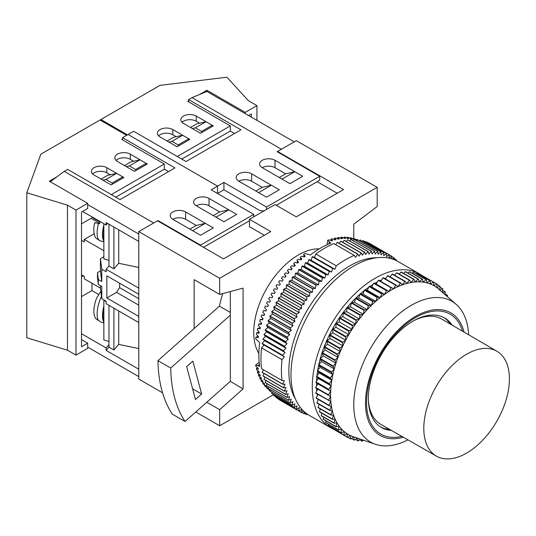 <?xml version="1.0" encoding="UTF-8"?>
<svg xmlns="http://www.w3.org/2000/svg" width="536" height="536" viewBox="0 0 536 536"><rect width="100%" height="100%" fill="white"/><g stroke="black" fill="none" stroke-linecap="round" stroke-linejoin="round"><path stroke-width="0.8" d="M103.857 307.53A16.556 6.043 106.1 0 0 102.912 315.222A16.556 6.043 106.1 0 0 103.857 320.729M101.471 296.328A17.46 6.378 106.1 0 0 98.463 320.568L99.542 320.883A17.46 6.378 106.1 0 0 100.487 321.881A17.46 6.378 106.1 0 0 101.163 322.203L103.857 322.98M103.857 239.612A16.556 6.043 -73.9 0 1 102.912 234.098A16.556 6.043 -73.9 0 1 103.857 226.413M103.857 225.013A17.46 6.378 106.1 0 0 103.857 241.019M94.684 222.862C93.539 227.425 93.499 231.532 94.577 235.19C94.624 237.053 96.46 238.909 100.091 240.771A17.46 6.378 -73.9 0 1 98.463 223.479L99.542 223.793A17.46 6.378 -73.9 0 1 100.165 221.589M97.478 272.643L97.478 277.554L98.329 284.442L101.766 286.425L101.766 298.713L106.135 301.239L106.135 303.698L138.77 322.538L138.77 316.394L106.845 297.956L106.845 275.839L138.77 294.271L138.77 288.127L106.135 269.28L106.135 271.739L101.766 269.219L101.766 281.507L98.329 279.524L97.478 272.643L100.453 270.921L100.453 258.627L103.857 256.67M98.329 284.442L98.329 279.524M100.453 285.668L100.453 288.127L84.279 278.787L84.279 276.328L81.512 274.734M100.453 258.627L101.766 269.219M118.731 229.85L118.731 263.283L113.907 268.851L108.969 266.003L106.135 269.28M108.969 266.003L108.969 224.215M113.907 308.187L113.907 349.975L108.969 347.12L108.969 305.332M264.107 210.849L260.114 210.695L223.927 189.804L223.927 182.428L217.536 186.113L128.131 134.496L217.536 186.113L217.536 193.489L217.536 186.113L211.15 189.804L253.729 214.387L200.511 245.106L157.932 220.53L153.678 222.989L64.266 171.366L67.67 169.403L120.037 199.633L174.964 167.929L122.597 137.692L133.665 131.3L186.032 161.537L240.952 129.826L188.585 99.589L188.585 101.806M209.02 198.407A9.032 5.213 0 0 0 199.178 197.275A9.032 5.213 0 0 0 193.603 202.092A9.032 5.213 0 0 0 196.25 205.777A9.032 5.213 180 0 1 209.02 205.777L219.666 211.928L228.785 209.817L216.015 217.194L223.927 221.757L236.698 214.387L209.02 198.407L209.02 205.777M228.785 209.817L236.698 214.387L223.927 221.757L196.25 205.777M172.833 219.298L200.511 235.277L213.281 227.9L205.368 223.338L192.598 230.708L200.511 235.277L213.281 227.9L185.603 211.928L185.603 219.298A9.032 5.213 0 0 0 172.833 219.298A9.032 5.213 180 0 1 170.187 215.613A9.032 5.213 180 0 1 175.761 210.795A9.032 5.213 180 0 1 185.603 211.928M64.266 171.366L50.297 181.738M122.597 139.903L122.597 137.692M81.512 296.609L91.937 290.586L91.937 283.209M100.031 222.038L91.937 217.335L91.937 216.839M99.676 223.278L91.087 218.32L81.512 223.847M94.175 233.743L84.279 239.458L103.857 250.761M118.731 310.967L118.731 344.4L138.77 348.588M113.907 349.975L118.731 344.4M108.969 347.12L106.135 350.397L138.77 369.244L138.77 376.62L87.683 347.12M118.731 263.283L138.77 267.471M108.969 344.661L106.135 347.938L106.135 350.397M106.135 347.938L81.512 333.727M98.524 294.385L91.937 290.586M107.548 223.398L106.135 225.033L82.571 211.432M87.683 204.551L138.77 234.051L138.77 241.421L106.135 222.574L106.135 225.033M157.932 220.53L157.932 221.02M81.512 240.316L84.279 241.917L84.279 239.458M253.729 216.839L253.729 214.387M185.603 219.298L196.25 225.442L205.368 223.338M200.511 245.602L200.511 245.106M249.468 220.772L203.486 247.324M113.907 268.851L113.907 227.063M101.096 179.111L107.481 175.426L116.6 173.316L122.811 176.9L112.165 183.044L105.961 179.46L116.6 173.316L106.845 167.681A9.032 5.213 180 0 0 97.003 166.549A9.032 5.213 180 0 0 91.421 171.366A9.032 5.213 180 0 0 94.068 175.051L111.099 184.887L123.87 177.51L122.811 176.9L122.811 178.126M115.783 197.174L164.318 169.155L168.579 171.614M124.513 165.591L130.898 161.906L140.017 159.795L146.228 163.38L135.581 169.523L129.377 165.939L140.017 159.795L130.261 154.16A9.032 5.213 0 0 0 120.419 153.028A9.032 5.213 0 0 0 114.838 157.845A9.032 5.213 0 0 0 117.484 161.537L134.516 171.366L147.286 163.996L146.228 163.38L146.228 164.606M112.165 184.27L112.165 183.044M102.919 180.163L105.961 179.46M135.581 170.75L135.581 169.523M126.335 166.642L129.377 165.939M98.463 223.479C95.274 222.608 94.135 222.527 95.04 223.237M103.857 223.72L103.857 258.895L108.969 260.375M103.857 322.136A17.46 6.378 -73.9 0 1 103.857 306.13M98.463 320.568L95.509 318.297L94.49 316.039L93.834 312.341L93.927 308.468L95.133 302.291L96.601 298.15L100.848 291.316M108.969 341.492L103.857 340.012L103.857 300.683L104.292 300.173M103.857 300.683L106.135 301.339M106.845 297.956L116.573 292.341L119.615 287.638L138.77 298.699M116.573 292.341L138.77 305.158M119.615 287.638L119.615 283.209M100.453 288.127L101.766 298.713M100.453 270.921L101.766 281.507M116.024 160.431A9.032 5.213 180 0 1 130.261 159.319L133.631 161.269M92.607 173.945A9.032 5.213 0 0 1 106.845 172.84L110.215 174.79M87.683 343.187L87.683 348.353L75.978 355.113L75.978 210.079L87.683 203.325L87.683 208.484L81.512 212.048L81.512 346.752L87.683 343.187L81.512 339.623M83.428 275.839L81.512 276.945M122.597 138.918L121.746 139.414L164.318 163.996L111.314 194.595M56.816 176.9L49.366 181.202L87.683 203.325M126.637 135.353L100.031 119.99L40.85 154.16L26.8 192.752L26.8 337.781L67.462 350.196L67.462 205.167L26.8 192.752M75.978 355.113L67.462 350.196M75.978 210.079L67.462 205.167M164.318 169.155L164.318 163.996M158.602 135.849A9.032 5.213 0 0 1 172.833 134.744L176.21 136.693M182.019 122.329A9.032 5.213 180 0 1 196.25 121.223L199.626 123.173M248.617 115.568L251.384 113.974L251.384 117.17M234.567 133.511L230.312 131.052L181.778 159.078M199.446 94.55L206.896 90.249L206.896 91.482L191.995 97.626L188.585 99.589M177.302 156.499L230.312 125.893L187.734 101.311L188.585 100.822M245.213 113.605L245.213 112.372L256.918 105.612L256.918 120.359M127.494 134.864L100.882 119.501L100.882 120.486M100.882 119.501L160.063 85.338L226.902 77.224L248.403 100.694L256.918 105.612M245.213 112.372L206.896 90.249M188.799 140.03L188.799 138.797L189.865 139.414L177.094 146.784L160.063 136.955A9.032 5.213 180 0 1 157.417 133.27A9.032 5.213 180 0 1 162.991 128.452A9.032 5.213 180 0 1 172.833 129.578L182.595 135.213L171.949 141.357L178.153 144.941L188.799 138.797L182.595 135.213L173.47 137.323L167.085 141.008M213.281 125.893L196.25 116.057A9.032 5.213 0 0 0 186.407 114.932A9.032 5.213 0 0 0 180.833 119.749A9.032 5.213 0 0 0 183.48 123.434L200.511 133.27L213.281 125.893M230.312 131.052L230.312 125.893M192.324 128.546L195.365 127.843L206.012 121.692L196.886 123.803L190.501 127.488M223.927 182.428L266.499 207.01L319.717 176.284L277.146 151.701L281.4 149.243L191.995 97.626M294.177 141.873L206.896 91.482M238.828 181.202A9.032 5.213 180 0 1 236.182 177.51A9.032 5.213 180 0 1 241.756 172.693A9.032 5.213 180 0 1 251.598 173.825L279.269 189.804L266.499 197.174L238.828 181.202A9.032 5.213 180 0 1 251.598 181.202L251.598 173.825M289.916 183.66L262.245 167.681A9.032 5.213 0 0 1 259.598 163.996A9.032 5.213 0 0 1 265.173 159.179A9.032 5.213 0 0 1 275.015 160.304L302.686 176.284L289.916 183.66L282.01 179.091L294.78 171.714L302.686 176.284L289.916 183.66M212.216 126.509L212.216 125.277L201.57 131.421L201.57 132.653M195.365 127.843L201.57 131.421M168.907 142.06L171.949 141.357M178.153 146.174L178.153 144.941M276.295 205.288L319.717 180.217L319.717 176.284M266.499 207.01L266.499 209.469M271.363 185.235L279.269 189.804L266.499 197.174L258.593 192.612L271.363 185.235L262.245 187.345L251.598 181.202M294.78 171.714L285.661 173.825L275.015 167.681A9.032 5.213 0 0 0 262.245 167.681M466.601 453.088A60.541 34.954 120 0 0 506.131 399.809A60.541 34.954 120 0 0 496.946 351.268A60.541 34.954 120 0 0 466.601 354.222A60.541 34.954 120 0 0 427.038 407.641A60.541 34.954 120 0 0 436.411 456.129A60.541 34.954 120 0 0 466.601 453.088M496.946 351.268L441.738 319.081A60.816 35.108 120 0 0 414.435 320.347M319.215 248.858A63.221 36.502 120 0 0 298.431 254.942A63.221 36.502 120 0 0 258.855 353.412M304.133 256.945L303.631 254.446A87.308 50.404 -60 0 1 304.91 253.407L310.29 254.989A87.308 50.404 -60 0 1 320.568 248.061A87.308 50.404 -60 0 1 330.846 243.123L327.717 240.242A87.308 50.404 -60 0 1 328.997 239.8L331.684 240.845A87.308 50.404 120 0 1 332.675 240.537L331.101 239.136A87.308 50.404 -60 0 1 332.367 238.788L335.047 239.873A87.308 50.404 120 0 1 336.018 239.632L334.437 238.279A87.308 50.404 -60 0 1 335.683 238.018L338.35 239.143A87.308 50.404 120 0 1 339.308 238.976L337.714 237.662A87.308 50.404 -60 0 1 338.94 237.495L341.6 238.667A87.308 50.404 120 0 1 342.538 238.574L340.93 237.301A87.308 50.404 -60 0 1 342.122 237.227L344.769 238.44A87.308 50.404 120 0 1 345.687 238.42L344.065 237.187A87.308 50.404 -60 0 1 345.231 237.207L347.857 238.46A87.308 50.404 120 0 1 348.748 238.513L347.114 237.327A87.308 50.404 -60 0 1 348.239 237.441L350.859 238.734A87.308 50.404 120 0 1 351.717 238.862L350.068 237.709A87.308 50.404 -60 0 1 351.154 237.924L353.753 239.257A87.308 50.404 120 0 1 354.209 239.364M303.631 254.446L305.198 256.134A87.308 50.404 120 0 0 304.214 256.965L301.527 256.215A87.308 50.404 -60 0 0 300.26 257.32L301.842 259.042A87.308 50.404 120 0 0 300.864 259.927L298.19 259.203A87.308 50.404 -60 0 0 296.944 260.382L298.532 262.137A87.308 50.404 120 0 0 297.574 263.075L294.907 262.379A87.308 50.404 -60 0 0 293.688 263.625L295.289 265.4A87.308 50.404 120 0 0 294.351 266.392L291.698 265.729A87.308 50.404 -60 0 0 290.505 267.035L292.113 268.838A87.308 50.404 120 0 0 291.202 269.876L288.562 269.233A87.308 50.404 -60 0 0 287.397 270.6L289.025 272.429A87.308 50.404 120 0 0 288.14 273.507L285.514 272.891A87.308 50.404 -60 0 0 284.388 274.305L286.03 276.161A87.308 50.404 120 0 0 285.172 277.28L282.559 276.683A87.308 50.404 -60 0 0 281.474 278.151L283.135 280.026A87.308 50.404 120 0 0 282.305 281.179L279.718 280.609A87.308 50.404 -60 0 0 278.673 282.117L280.348 284.013A87.308 50.404 120 0 0 279.558 285.199L276.985 284.643A87.308 50.404 -60 0 0 275.986 286.197L277.688 288.107A87.308 50.404 120 0 0 276.931 289.319L274.378 288.783A87.308 50.404 -60 0 0 273.427 290.365L275.149 292.294A87.308 50.404 120 0 0 274.432 293.534L271.906 293.004A87.308 50.404 -60 0 0 271.008 294.626L272.75 296.562A87.308 50.404 120 0 0 272.074 297.822L269.568 297.306A87.308 50.404 -60 0 0 268.724 298.947L270.492 300.897A87.308 50.404 120 0 0 269.863 302.177L267.384 301.668A87.308 50.404 -60 0 0 266.593 303.329L268.389 305.286A87.308 50.404 120 0 0 267.799 306.579L265.347 306.083A87.308 50.404 -60 0 0 264.623 307.758L266.439 309.714A87.308 50.404 120 0 0 265.903 311.021L263.478 310.525A87.308 50.404 -60 0 0 262.814 312.207L264.657 314.176A87.308 50.404 120 0 0 264.168 315.483L261.769 314.987A87.308 50.404 -60 0 0 261.166 316.675L263.042 318.645A87.308 50.404 120 0 0 262.6 319.952L260.235 319.463A87.308 50.404 -60 0 0 259.699 321.144L261.601 323.114A87.308 50.404 120 0 0 261.213 324.414L258.875 323.925A87.308 50.404 -60 0 0 258.406 325.6L260.342 327.563A87.308 50.404 120 0 0 260.007 328.863L257.695 328.36A87.308 50.404 -60 0 0 257.3 330.029L259.263 331.985A87.308 50.404 120 0 0 258.982 333.271L256.704 332.769A87.308 50.404 -60 0 0 256.375 334.417L258.372 336.367A87.308 50.404 120 0 0 258.144 337.633L255.893 337.117A87.308 50.404 -60 0 0 255.639 338.752L259.699 342.618A87.308 50.404 -60 0 0 259.699 366.356L255.639 365.083A87.308 50.404 -60 0 0 255.893 366.416L258.144 368.219A87.308 50.404 120 0 0 258.372 369.23L256.375 368.567A87.308 50.404 -60 0 0 256.704 369.84L258.982 371.615A87.308 50.404 120 0 0 259.263 372.58L257.3 371.883A87.308 50.404 -60 0 0 257.695 373.096L260.007 374.845A87.308 50.404 120 0 0 260.342 375.756L258.406 375.033A87.308 50.404 -60 0 0 258.875 376.172L261.213 377.893A87.308 50.404 120 0 0 261.601 378.751L259.699 377.994A87.308 50.404 -60 0 0 260.235 379.066L262.6 380.754A87.308 50.404 120 0 0 263.042 381.558L261.166 380.768A87.308 50.404 -60 0 0 261.769 381.766L264.168 383.421A87.308 50.404 120 0 0 264.657 384.158L262.814 383.341A87.308 50.404 -60 0 0 263.478 384.258L265.903 385.88A87.308 50.404 120 0 0 266.439 386.557L264.623 385.706A87.308 50.404 -60 0 0 265.347 386.536L267.799 388.124A87.308 50.404 120 0 0 268.127 388.466A87.308 50.404 120 0 0 268.389 388.741L266.593 387.85A87.308 50.404 -60 0 0 267.384 388.6L269.863 390.148A87.308 50.404 120 0 0 269.983 390.255M269.876 390.623L269.568 390.436A87.308 50.404 -60 0 1 268.724 389.773L270.492 390.697M377.002 257.736A85.8 49.54 120 0 0 349.519 266.003A85.8 49.54 120 0 0 295.43 399.019M401.806 436.351A69.245 39.979 -60 0 1 367.046 394.148A69.245 39.979 -60 0 1 415.514 317.62A69.245 39.979 -60 0 1 462.521 331.194M452.17 325.158A63.221 36.502 120 0 0 444.666 317.989A63.221 36.502 120 0 0 413.055 321.118A63.221 36.502 120 0 0 371.756 376.828A63.221 36.502 120 0 0 381.444 427.493A63.221 36.502 120 0 0 391.407 430.401M450.361 324.106A63.221 36.502 120 0 0 443.754 317.493M464.035 332.079A70.745 40.843 120 0 0 415.514 316.394A70.745 40.843 120 0 0 365.867 395.736A70.745 40.843 120 0 0 403.333 437.222M468.638 334.766A81.284 46.927 120 0 0 456.223 304.401A81.284 46.927 120 0 0 411.259 305.332A81.284 46.927 120 0 0 356.996 381.136A81.284 46.927 120 0 0 375.461 444.297A81.284 46.927 120 0 0 407.956 439.862M359.964 294.217A82.792 47.798 120 0 0 318.806 364.621L321.506 361.565L320.273 359.14A88.809 51.275 120 0 1 320.414 358.644L323.201 355.797L322.176 353.157A88.809 51.275 120 0 1 322.344 352.661L325.198 350.008L324.38 347.167A88.809 51.275 120 0 1 324.575 346.671L327.489 344.233L326.886 341.211A88.809 51.275 120 0 1 327.107 340.715L330.055 338.511L329.674 335.315A88.809 51.275 120 0 1 329.915 334.833L332.89 332.863L332.722 329.513A88.809 51.275 120 0 1 332.983 329.044L335.971 327.322L336.025 323.845A88.809 51.275 120 0 1 336.307 323.382L339.288 321.922L339.556 318.33A88.809 51.275 120 0 1 339.858 317.882L342.812 316.689L343.301 313.004A88.809 51.275 120 0 1 343.623 312.568L346.537 311.651L347.241 307.892A88.809 51.275 120 0 1 347.576 307.483L350.43 306.84L351.355 303.028A88.809 51.275 120 0 1 351.696 302.639L354.484 302.277L355.609 298.438A88.809 51.275 120 0 1 355.964 298.07L358.664 297.996L359.991 294.143A88.809 51.275 120 0 1 360.36 293.802L362.952 294.009L364.473 290.17A88.809 51.275 120 0 1 364.849 289.855L367.328 290.345L369.036 286.532A88.809 51.275 120 0 1 369.411 286.251L371.763 287.021L373.646 283.263A88.809 51.275 120 0 1 374.028 283.008L376.232 284.06L378.282 280.368A88.809 51.275 120 0 1 378.664 280.147L393.491 288.844A85.8 49.54 120 0 0 391.247 290.09A85.8 49.54 120 0 0 389.002 291.437A85.8 49.54 120 0 0 384.533 294.398A85.8 49.54 120 0 0 380.098 297.721A85.8 49.54 120 0 0 375.723 301.386A85.8 49.54 120 0 0 371.435 305.373A85.8 49.54 120 0 0 367.254 309.654A85.8 49.54 120 0 0 363.207 314.217A85.8 49.54 120 0 0 359.308 319.027A85.8 49.54 120 0 0 355.582 324.059A85.8 49.54 120 0 0 352.058 329.292A85.8 49.54 120 0 0 348.742 334.692A85.8 49.54 120 0 0 345.66 340.233A85.8 49.54 120 0 0 342.832 345.881A85.8 49.54 120 0 0 340.26 351.609A85.8 49.54 120 0 0 337.975 357.385A85.8 49.54 120 0 0 335.971 363.173A85.8 49.54 120 0 0 334.276 368.942A85.8 49.54 120 0 0 332.89 374.664A85.8 49.54 120 0 0 331.824 380.312A85.8 49.54 120 0 0 331.081 385.846A85.8 49.54 120 0 0 330.672 391.24A85.8 49.54 120 0 0 330.585 396.466A85.8 49.54 120 0 0 330.833 401.491A85.8 49.54 120 0 0 331.416 406.288A85.8 49.54 120 0 0 332.32 410.837A85.8 49.54 120 0 0 333.546 415.112A85.8 49.54 120 0 0 335.087 419.078A85.8 49.54 120 0 0 336.936 422.73A85.8 49.54 120 0 0 339.08 426.04A85.8 49.54 120 0 0 341.512 428.988A85.8 49.54 120 0 0 344.213 431.554A85.8 49.54 120 0 0 347.174 433.738A85.8 49.54 120 0 0 350.37 435.52A85.8 49.54 120 0 0 353.459 436.773L375.461 444.297M377.431 281.903A82.792 47.798 120 0 0 375.066 283.209A82.792 47.798 120 0 0 374.785 283.37M373.076 284.402A82.792 47.798 120 0 0 369.947 286.425M368.694 287.289A82.792 47.798 120 0 0 365.15 289.916M364.312 290.566A82.792 47.798 120 0 0 360.433 293.808M318.699 365.11A82.792 47.798 120 0 0 317.734 370.229M317.587 371.167A82.792 47.798 120 0 0 317.004 375.703M316.87 377.103A82.792 47.798 120 0 0 316.609 380.995M316.548 382.872A82.792 47.798 120 0 0 316.541 386.074M316.622 388.453A82.792 47.798 120 0 0 316.796 390.918M317.138 393.987A82.792 47.798 120 0 0 317.366 395.508M318.129 399.387A82.792 47.798 120 0 0 318.23 399.823M421.343 275.069A88.809 51.275 120 0 0 419.474 273.896A88.809 51.275 120 0 0 375.066 278.291A88.809 51.275 120 0 0 317.051 356.554A88.809 51.275 120 0 0 330.665 427.721A88.809 51.275 120 0 0 333.479 429.155M419.474 273.896L398.188 261.601A88.809 51.275 120 0 0 353.78 266.003A88.809 51.275 120 0 0 295.758 344.266A88.809 51.275 120 0 0 309.373 415.427L330.665 427.721M380.56 426.951A63.221 36.502 120 0 0 389.592 429.363M368.373 400.131A60.816 35.108 120 0 0 380.928 424.412L436.411 456.129M385.98 278.097A82.792 47.798 120 0 0 384.781 278.539M381.739 279.799A82.792 47.798 120 0 0 379.702 280.743M334.343 429.651L347.114 437.215A88.809 51.275 120 0 0 347.388 437.369L350.37 435.52L350.537 438.863A88.809 51.275 120 0 0 350.832 438.984L353.793 436.887L354.182 440.083A88.809 51.275 120 0 0 354.49 440.163L357.164 438.039M331.215 427.098L331.161 427.775A88.809 51.275 120 0 0 331.416 427.963L344.192 435.333A88.809 51.275 120 0 1 343.938 435.152L344.213 431.554L341.244 432.894L328.474 425.517A88.809 51.275 120 0 1 328.246 425.296L341.017 432.673A88.809 51.275 120 0 0 341.244 432.894M328.394 424.17L328.246 425.296M325.888 420.874L325.6 422.422A88.809 51.275 120 0 0 325.808 422.676L338.578 430.046A88.809 51.275 120 0 1 338.37 429.798L339.08 426.04L336.193 426.823L323.422 419.454A88.809 51.275 120 0 1 323.242 419.165L336.012 426.542A88.809 51.275 120 0 0 336.193 426.823M323.711 417.229L323.242 419.165M321.861 413.249L321.185 415.547A88.809 51.275 120 0 0 321.339 415.862L334.116 423.239A88.809 51.275 120 0 1 333.955 422.924L335.087 419.078L332.347 419.306L319.57 411.929A88.809 51.275 120 0 1 319.443 411.588L332.213 418.964A88.809 51.275 120 0 0 332.347 419.306M320.347 408.961L319.443 411.588M319.181 404.372L318.022 407.306A88.809 51.275 120 0 0 318.123 407.675L330.9 415.045A88.809 51.275 120 0 1 330.792 414.683L332.32 410.837L329.781 410.489L317.004 403.119A88.809 51.275 120 0 1 316.93 402.73L329.7 410.1A88.809 51.275 120 0 0 329.781 410.489M318.371 399.521L316.93 402.73M317.902 394.436L316.173 397.88A88.809 51.275 120 0 0 316.227 398.288L328.997 405.658A88.809 51.275 120 0 1 328.95 405.25L330.833 401.491L315.784 393.21A88.809 51.275 120 0 1 315.758 392.781L328.535 400.151A88.809 51.275 120 0 0 328.555 400.58M317.794 389.129L315.758 392.781M315.691 387.461A88.809 51.275 120 0 0 315.684 387.91L328.454 395.28A88.809 51.275 120 0 1 328.461 394.838L330.672 391.24L315.925 382.416L317.895 383.863L315.691 387.461L328.461 394.838M318.692 365.09L331.462 372.466A88.809 51.275 120 0 1 331.583 371.977L318.806 364.601A88.809 51.275 120 0 0 318.692 365.09L320.119 367.294L317.526 370.497A88.809 51.275 120 0 0 317.433 370.979L319.054 372.935L316.575 376.285A88.809 51.275 120 0 0 316.508 376.761L318.31 378.47L315.959 381.954A88.809 51.275 120 0 0 315.925 382.416M382.918 277.876L395.695 285.246A88.809 51.275 120 0 1 396.077 285.058L383.3 277.688A88.809 51.275 120 0 0 382.918 277.876L380.781 281.367M387.535 275.785L400.305 283.162A88.809 51.275 120 0 1 400.687 283.008L387.917 275.631A88.809 51.275 120 0 0 387.535 275.785L385.431 278.914M392.097 274.124L404.874 281.494A88.809 51.275 120 0 1 405.243 281.373L392.473 274.003A88.809 51.275 120 0 0 392.097 274.124L390.067 276.877M396.586 272.884L409.363 280.261A88.809 51.275 120 0 1 409.725 280.174L396.955 272.804A88.809 51.275 120 0 0 396.586 272.884L394.663 275.263M400.982 272.08L413.752 279.457A88.809 51.275 120 0 1 414.114 279.41L401.337 272.033A88.809 51.275 120 0 0 400.982 272.08L399.193 274.097M405.25 271.725L418.02 279.095A88.809 51.275 120 0 1 418.368 279.089L405.598 271.712A88.809 51.275 120 0 0 405.25 271.725L403.642 273.367M409.37 271.806L422.14 279.182A88.809 51.275 120 0 1 422.475 279.209L409.705 271.832A88.809 51.275 120 0 0 409.37 271.806L407.983 273.092M413.323 272.328L426.093 279.705A88.809 51.275 120 0 1 426.415 279.765L413.645 272.395A88.809 51.275 120 0 0 413.323 272.328L412.197 273.273M417.088 273.293L429.859 280.67A88.809 51.275 120 0 1 430.16 280.77L417.39 273.394A88.809 51.275 120 0 0 417.088 273.293L416.264 273.909M420.639 274.693L433.41 282.063A88.809 51.275 120 0 1 433.698 282.204L420.921 274.827A88.809 51.275 120 0 0 420.639 274.693L420.17 275.002M456.223 304.401L438.716 289.112A85.8 49.54 120 0 0 436.827 287.598L436.994 284.06A88.809 51.275 120 0 0 436.733 283.892L423.902 276.549M359.609 439.795L362.048 441.208A88.809 51.275 120 0 0 362.39 441.215L363.442 440.183M362.048 441.208L361.572 439.547M355.469 439.386L358.021 440.867A88.809 51.275 120 0 0 358.35 440.907L360.36 439.131M358.021 440.867L357.485 438.147M351.475 438.522L354.182 440.083M347.656 437.202L350.537 438.863M347.114 437.215L347.174 433.738L344.192 435.333M331.161 427.775L343.938 435.152M341.017 432.673L341.512 428.988L338.578 430.046M325.6 422.422L338.37 429.798M336.012 426.542L336.936 422.73L334.116 423.239M321.185 415.547L333.955 422.924M332.213 418.964L333.546 415.112L330.9 415.045M318.022 407.306L330.792 414.683M329.7 410.1L331.416 406.288L328.997 405.658M316.173 397.88L328.95 405.25M328.535 400.151L330.585 396.466L328.454 395.28M315.959 381.954L328.736 389.33A88.809 51.275 120 0 0 328.695 389.793M328.736 389.33L331.081 385.846L329.285 384.138L316.508 376.761M316.575 376.285L329.345 383.662A88.809 51.275 120 0 0 329.285 384.138M329.345 383.662L331.824 380.312L330.203 378.349L317.433 370.979M317.526 370.497L330.297 377.867A88.809 51.275 120 0 0 330.203 378.349M330.297 377.867L332.89 374.664L331.462 372.466M331.583 371.977L334.276 368.942L333.044 366.517L320.273 359.14M320.414 358.644L333.191 366.021A88.809 51.275 120 0 0 333.044 366.517M333.191 366.021L335.971 363.173L334.946 360.527L322.176 353.157M322.344 352.661L335.114 360.031A88.809 51.275 120 0 0 334.946 360.527M335.114 360.031L337.975 357.385L337.151 354.537L324.38 347.167M324.575 346.671L337.352 354.048A88.809 51.275 120 0 0 337.151 354.537M337.352 354.048L340.26 351.609L339.656 348.581L326.886 341.211M327.107 340.715L339.878 348.092A88.809 51.275 120 0 0 339.656 348.581M339.878 348.092L342.832 345.881L342.444 342.685L329.674 335.315M329.915 334.833L342.685 342.203A88.809 51.275 120 0 0 342.444 342.685M342.685 342.203L345.66 340.233L345.492 336.889L332.722 329.513M332.983 329.044L345.76 336.414A88.809 51.275 120 0 0 345.492 336.889M345.76 336.414L348.742 334.692L348.795 331.215L336.025 323.845M336.307 323.382L349.083 330.752A88.809 51.275 120 0 0 348.795 331.215M349.083 330.752L352.058 329.292L352.333 325.7L339.556 318.33M339.858 317.882L352.634 325.252A88.809 51.275 120 0 0 352.333 325.7M352.634 325.252L355.582 324.059L356.078 320.374L343.301 313.004M343.623 312.568L356.393 319.945A88.809 51.275 120 0 0 356.078 320.374M356.393 319.945L359.308 319.027L360.018 315.269L347.241 307.892M347.576 307.483L360.346 314.853A88.809 51.275 120 0 0 360.018 315.269M360.346 314.853L363.207 314.217L364.125 310.404L351.355 303.028M351.696 302.639L364.473 310.016A88.809 51.275 120 0 0 364.125 310.404M364.473 310.016L367.254 309.654L368.379 305.815L355.609 298.438M355.964 298.07L368.741 305.446A88.809 51.275 120 0 0 368.379 305.815M368.741 305.446L371.435 305.373L372.761 301.513L359.991 294.143M360.36 293.802L373.13 301.178A88.809 51.275 120 0 0 372.761 301.513M373.13 301.178L375.723 301.386L377.243 297.54L364.473 290.17M364.849 289.855L377.619 297.225A88.809 51.275 120 0 0 377.243 297.54M377.619 297.225L380.098 297.721L381.806 293.909L369.036 286.532M369.411 286.251L382.188 293.621A88.809 51.275 120 0 0 381.806 293.909M382.188 293.621L384.533 294.398L386.416 290.639L373.646 283.263M374.028 283.008L386.798 290.385A88.809 51.275 120 0 0 386.416 290.639M386.798 290.385L389.002 291.437L391.052 287.745L378.282 280.368M391.441 287.524A88.809 51.275 120 0 0 391.052 287.745M396.077 285.058L397.96 286.646A85.8 49.54 120 0 0 393.491 288.844L395.695 285.246M400.687 283.008L402.395 284.851A85.8 49.54 120 0 0 397.96 286.646L400.305 283.162M405.243 281.373L406.77 283.464A85.8 49.54 120 0 0 402.395 284.851L404.874 281.494M409.725 280.174L411.058 282.492A85.8 49.54 120 0 0 406.77 283.464L409.363 280.261M414.114 279.41L415.239 281.949A85.8 49.54 120 0 0 411.058 282.492L413.752 279.457M418.368 279.089L419.286 281.836A85.8 49.54 120 0 0 415.239 281.949L418.02 279.095M422.475 279.209L423.185 282.144A85.8 49.54 120 0 0 419.286 281.836L422.14 279.182M426.415 279.765L426.904 282.881A85.8 49.54 120 0 0 423.185 282.144L426.093 279.705M430.16 280.77L430.435 284.04A85.8 49.54 120 0 0 426.904 282.881L429.859 280.67M433.698 282.204L433.751 285.614A85.8 49.54 120 0 0 430.435 284.04L433.41 282.063M436.974 284.495L439.808 286.13L436.827 287.598A85.8 49.54 120 0 0 433.751 285.614L436.733 283.892M439.667 289.942L440.049 286.338A88.809 51.275 120 0 0 439.808 286.13M439.956 287.242L442.615 288.777A88.809 51.275 120 0 1 442.837 289.011L442.307 292.254M439.688 289.963L442.615 288.777M442.615 290.358L445.141 291.812A88.809 51.275 120 0 1 445.336 292.08L444.826 294.452M442.696 292.589L445.141 291.812M444.96 293.829L447.372 295.222A88.809 51.275 120 0 1 447.547 295.517L447.265 296.575M446.053 295.524L447.372 295.222M376.232 284.06L389.002 291.437M371.763 287.021L384.533 294.398M367.328 290.345L380.098 297.721M362.952 294.009L375.723 301.386M358.664 297.996L371.435 305.373M354.484 302.277L367.254 309.654M350.43 306.84L363.207 314.217M346.537 311.651L359.308 319.027M342.812 316.689L355.582 324.059M339.288 321.922L352.058 329.292M335.971 327.322L348.742 334.692M332.89 332.863L345.66 340.233M330.055 338.511L342.832 345.881M327.489 344.233L340.26 351.609M325.198 350.008L337.975 357.385M323.201 355.797L335.971 363.173M321.506 361.565L334.276 368.942M320.119 367.294L332.89 374.664M319.054 372.935L331.824 380.312M318.31 378.47L331.081 385.846M317.895 383.863L330.672 391.24M300.944 259.853L300.26 257.32M297.795 262.861L296.944 260.382M294.706 266.017L293.688 263.625M291.685 269.32L290.505 267.035M288.75 272.757L287.397 270.6M285.902 276.328L284.388 274.305M265.983 310.826L263.478 310.525M264.315 315.081L261.769 314.987M262.808 319.342L260.235 319.463M261.454 323.603L258.875 323.925M260.262 327.858L257.695 328.36M259.236 332.092L256.704 332.769M258.312 336.313L255.893 337.117M259.176 362.269L255.639 365.083M257.434 367.649L256.375 368.567M258.225 371.026L257.3 371.883M259.203 374.235L258.406 375.033M260.369 377.27L259.699 377.994M261.722 380.131L261.166 380.768M263.256 382.791L262.814 383.341M264.965 385.25L264.623 385.706M266.841 387.501L266.593 387.85M355.515 239.485L355.643 239.23A87.308 50.404 -60 0 1 356.641 239.632L356.956 239.8M352.735 238.734L352.909 238.346A87.308 50.404 -60 0 1 353.954 238.654L356.534 240.028A87.308 50.404 120 0 1 356.688 240.074M349.841 238.232L350.068 237.709M346.859 237.984L347.114 237.327M343.784 237.984L344.065 237.187M340.641 238.245L340.93 237.301M337.425 238.748L337.714 237.662M334.156 239.512L334.437 238.279M330.839 240.517L331.101 239.136M327.047 244.711L327.717 240.242M312.28 256.737L332.722 268.536A90.316 52.146 -60 0 1 332.89 268.395L312.455 256.597A90.316 52.146 -60 0 0 312.28 256.737L311.094 260.235L308.964 259.531L329.399 271.33A90.316 52.146 -60 0 0 329.225 271.477L308.79 259.679A90.316 52.146 -60 0 1 308.964 259.531M357.639 254.111A90.316 52.146 -60 0 1 357.807 254.051L337.372 242.252A90.316 52.146 -60 0 0 337.198 242.312L357.639 254.111L355.603 257.354L354.276 255.391A90.316 52.146 -60 0 0 336.253 265.802L315.811 254.004L314.485 257.494L312.455 256.597M308.79 259.679L307.738 263.169L305.52 262.66L325.955 274.459A90.316 52.146 -60 0 0 325.788 274.62L305.353 262.821A90.316 52.146 -60 0 1 305.52 262.66M305.353 262.821L304.441 266.291L302.137 265.97L322.572 277.769A90.316 52.146 -60 0 0 322.404 277.936L301.969 266.137A90.316 52.146 -60 0 1 302.137 265.97M301.969 266.137L301.205 269.581L298.827 269.461L319.262 281.259A90.316 52.146 -60 0 0 319.101 281.44L298.666 269.642A90.316 52.146 -60 0 1 298.827 269.461M298.666 269.642L298.043 273.038L295.597 273.119L316.032 284.918A90.316 52.146 -60 0 0 315.872 285.098L295.437 273.3A90.316 52.146 -60 0 1 295.597 273.119M295.437 273.3L294.968 276.65L292.455 276.924L312.89 288.723A90.316 52.146 -60 0 0 312.743 288.911L292.308 277.112A90.316 52.146 -60 0 1 292.455 276.924M292.308 277.112L291.986 280.408L289.42 280.871L309.855 292.669A90.316 52.146 -60 0 0 309.708 292.87L289.273 281.072A90.316 52.146 -60 0 1 289.42 280.871M289.273 281.072L289.105 284.288L286.499 284.951L306.934 296.75A90.316 52.146 -60 0 0 306.793 296.951L286.358 285.152A90.316 52.146 -60 0 1 286.499 284.951M286.358 285.152L286.338 288.294L283.691 289.145L304.126 300.944A90.316 52.146 -60 0 0 303.992 301.152L283.557 289.353A90.316 52.146 -60 0 1 283.691 289.145M283.557 289.353L283.691 292.401L281.018 293.44L301.453 305.239A90.316 52.146 -60 0 0 301.326 305.453L280.891 293.654A90.316 52.146 -60 0 1 281.018 293.44M280.891 293.654L281.172 296.596L278.479 297.822L298.921 309.62A90.316 52.146 -60 0 0 298.8 309.841L278.358 298.043A90.316 52.146 -60 0 1 278.479 297.822M278.358 298.043L278.794 300.877L276.094 302.284L296.529 314.083A90.316 52.146 -60 0 0 296.415 314.304L275.98 302.505A90.316 52.146 -60 0 1 276.094 302.284M275.98 302.505L276.563 305.225L273.856 306.806L294.291 318.605A90.316 52.146 -60 0 0 294.184 318.833L273.749 307.034A90.316 52.146 -60 0 1 273.856 306.806M273.749 307.034L274.479 309.62L271.779 311.376L292.214 323.175A90.316 52.146 -60 0 0 292.113 323.402L271.678 311.604A90.316 52.146 -60 0 1 271.779 311.376M271.678 311.604L272.556 314.056L269.869 315.979L290.304 327.777A90.316 52.146 -60 0 0 290.211 328.005L269.776 316.207A90.316 52.146 -60 0 1 269.869 315.979M269.776 316.207L270.794 318.518L268.127 320.602L288.569 332.4A90.316 52.146 -60 0 0 288.482 332.628L268.047 320.83A90.316 52.146 -60 0 1 268.127 320.602M268.047 320.83L269.206 322.987L266.573 325.225L287.008 337.023A90.316 52.146 -60 0 0 286.934 337.251L266.499 325.453A90.316 52.146 -60 0 1 266.573 325.225M266.499 325.453L267.792 327.449L265.193 329.834L285.634 341.633A90.316 52.146 -60 0 0 285.567 341.861L265.132 330.062A90.316 52.146 -60 0 1 265.193 329.834M265.132 330.062L266.56 331.898L264.007 334.424L284.442 346.223A90.316 52.146 -60 0 0 284.388 346.45L263.953 334.652A90.316 52.146 -60 0 1 264.007 334.424M263.953 334.652L265.508 336.32L263.009 338.973L283.45 350.772A90.316 52.146 -60 0 0 283.403 350.993L262.968 339.194A90.316 52.146 -60 0 1 263.009 338.973M262.968 339.194L264.643 340.688L262.211 343.469L282.646 355.268A90.316 52.146 -60 0 0 282.613 355.489L262.178 343.69A90.316 52.146 -60 0 1 262.211 343.469M262.178 343.69L263.967 345.003L261.601 347.898L282.043 359.696A90.316 52.146 -60 0 0 282.043 380.513L261.601 368.714A90.316 52.146 -60 0 1 261.601 347.898M282.613 384.057L262.178 372.259A90.316 52.146 -60 0 0 262.211 372.44L282.646 384.238A90.316 52.146 -60 0 1 282.613 384.057L284.402 380.681L282.043 380.513M263.484 369.8L262.178 372.259M283.403 387.635L262.968 375.837A90.316 52.146 -60 0 0 263.009 376.011L283.45 387.809A90.316 52.146 -60 0 1 283.403 387.635L285.078 384.212L282.646 384.238M264.094 373.532L262.968 375.837M284.388 391.046L263.953 379.247A90.316 52.146 -60 0 0 264.007 379.408L284.442 391.206A90.316 52.146 -60 0 1 284.388 391.046L285.943 387.582L283.45 387.809M264.911 377.11L263.953 379.247M285.567 394.268L265.132 382.47A90.316 52.146 -60 0 0 265.193 382.624L285.634 394.422A90.316 52.146 -60 0 1 285.567 394.268L286.995 390.784L284.442 391.206M265.93 380.52L265.132 382.47M286.934 397.303L266.499 385.505A90.316 52.146 -60 0 0 266.573 385.652L287.008 397.451A90.316 52.146 -60 0 1 286.934 397.303L288.227 393.813L285.634 394.422M267.149 383.749L266.499 385.505M288.482 400.137L268.047 388.339A90.316 52.146 -60 0 0 268.127 388.473L288.569 400.271A90.316 52.146 -60 0 1 288.482 400.137L289.641 396.64L287.008 397.451M268.563 386.798L268.047 388.339M290.211 402.764L269.776 390.965A90.316 52.146 -60 0 0 269.869 391.086L290.304 402.884A90.316 52.146 -60 0 1 290.211 402.764L291.236 399.28L288.569 400.271M270.164 389.645L269.776 390.965M292.113 405.169L271.678 393.37A90.316 52.146 -60 0 0 271.779 393.484L292.214 405.283A90.316 52.146 -60 0 1 292.113 405.169L292.991 401.705L290.304 402.884M271.953 392.292L271.678 393.37M294.184 407.353L273.749 395.555A90.316 52.146 -60 0 0 273.856 395.655L294.291 407.454A90.316 52.146 -60 0 1 294.184 407.353L294.914 403.923L292.214 405.283M273.923 394.724L273.749 395.555M296.415 409.303L275.98 397.504A90.316 52.146 -60 0 0 276.094 397.598L296.529 409.397A90.316 52.146 -60 0 1 296.415 409.303L296.998 405.913L294.291 407.454M276.074 396.942L275.98 397.504M298.8 411.018L278.358 399.22A90.316 52.146 -60 0 0 278.479 399.293L298.921 411.092A90.316 52.146 -60 0 1 298.8 411.018L299.235 407.675L296.529 409.397M303.497 410.985L301.453 412.553A90.316 52.146 -60 0 1 301.326 412.486L280.891 400.687M305.413 412.693L304.126 413.758A90.316 52.146 -60 0 1 303.992 413.705L301.688 412.372M307.47 414.234L306.934 414.717A90.316 52.146 -60 0 1 306.793 414.676L304.569 413.39M396.191 260.556L396.345 259.846A90.316 52.146 -60 0 0 396.238 259.746L394.02 258.466M393.833 259.545L394.114 257.896A90.316 52.146 -60 0 0 394 257.809L391.695 256.476M391.401 258.734L391.729 256.188A90.316 52.146 -60 0 0 391.608 256.108L368.768 242.922A90.316 52.146 -60 0 0 368.641 242.855L368.406 243.029M391.608 256.108L388.915 257.99L389.203 254.721A90.316 52.146 -60 0 0 389.076 254.654L368.641 242.855M365.961 241.642L386.402 253.441A90.316 52.146 -60 0 1 386.536 253.495L366.101 241.696A90.316 52.146 -60 0 0 365.961 241.642L365.525 242.011M363.16 240.691L383.595 252.49A90.316 52.146 -60 0 1 383.736 252.53L363.301 240.731A90.316 52.146 -60 0 0 363.16 240.691L362.53 241.254M360.232 239.987L380.674 251.786A90.316 52.146 -60 0 1 380.821 251.813L360.38 240.014A90.316 52.146 -60 0 0 360.232 239.987L359.435 240.765M357.197 239.545L377.639 251.344A90.316 52.146 -60 0 1 377.786 251.357L357.351 239.559A90.316 52.146 -60 0 0 357.197 239.545L356.252 240.537M354.062 239.358L374.497 251.156A90.316 52.146 -60 0 1 374.657 251.163L354.216 239.364A90.316 52.146 -60 0 0 354.062 239.358L352.983 240.577M350.832 239.438L371.267 251.237A90.316 52.146 -60 0 1 371.428 251.223L350.993 239.425A90.316 52.146 -60 0 0 350.832 239.438L349.64 240.872M347.522 239.773L367.957 251.572A90.316 52.146 -60 0 1 368.125 251.545L347.683 239.746A90.316 52.146 -60 0 0 347.522 239.773L346.229 241.435M344.139 240.363L364.574 252.161A90.316 52.146 -60 0 1 364.741 252.128L344.306 240.329A90.316 52.146 -60 0 0 344.139 240.363L342.765 242.259M340.695 241.213L361.13 253.012A90.316 52.146 -60 0 1 361.304 252.959L340.863 241.16A90.316 52.146 -60 0 0 340.695 241.213L339.261 243.344M337.198 242.312L335.717 244.677M298.921 411.092L301.614 409.209L301.326 412.486M304.086 411.541L303.992 413.705M306.786 413.752L306.793 414.676M396.238 259.746L395.434 260.201M394 257.809L392.171 258.968M389.076 254.654L386.402 256.697L386.536 253.495M386.402 253.441L383.756 255.645L383.736 252.53M383.595 252.49L380.989 254.841L380.821 251.813M380.674 251.786L378.108 254.278L377.786 251.357M377.639 251.344L375.126 253.97L374.657 251.163M374.497 251.156L372.051 253.91L371.428 251.223M371.267 251.237L368.889 254.104L368.125 251.545M367.957 251.572L365.653 254.546L364.741 252.128M364.574 252.161L362.356 255.237L361.304 252.959M361.13 253.012L358.999 256.175L357.807 254.051M336.253 265.802L334.926 269.293L332.89 268.395M332.722 268.536L331.529 272.033L329.399 271.33M329.225 271.477L328.173 274.968L325.955 274.459M325.788 274.62L324.876 278.09L322.572 277.769M322.404 277.936L321.64 281.38L319.262 281.259M319.101 281.44L318.478 284.837L316.032 284.918M315.872 285.098L315.403 288.448L312.89 288.723M312.743 288.911L312.421 292.207L309.855 292.669M309.708 292.87L309.54 296.086L306.934 296.75M306.793 296.951L306.773 300.093L304.126 300.944M303.992 301.152L304.126 304.2L301.453 305.239M301.326 305.453L301.614 308.394L298.921 309.62M298.8 309.841L299.235 312.676L296.529 314.083M296.415 314.304L296.998 317.024L294.291 318.605M294.184 318.833L294.914 321.419L292.214 323.175M292.113 323.402L292.991 325.855L290.304 327.777M290.211 328.005L291.236 330.317L288.569 332.4M288.482 332.628L289.641 334.786L287.008 337.023M286.934 337.251L288.227 339.248L285.634 341.633M285.567 341.861L286.995 343.697L284.442 346.223M284.388 346.45L285.943 348.119L283.45 350.772M283.403 350.993L285.078 352.487L282.646 355.268M282.613 355.489L284.402 356.802L282.043 359.696M354.276 255.391L333.841 243.592A90.316 52.146 -60 0 0 315.811 254.004M355.643 239.23L357.331 240.296M352.909 238.346L354.577 239.458A87.308 50.404 120 0 0 354.222 239.364M284.402 356.802L263.967 345.003M285.078 352.487L264.643 340.688M285.943 348.119L265.508 336.32M286.995 343.697L266.56 331.898M288.227 339.248L267.792 327.449M289.641 334.786L269.206 322.987M291.236 330.317L270.794 318.518M292.991 325.855L272.556 314.056M294.914 321.419L274.479 309.62M296.998 317.024L276.563 305.225M299.235 312.676L278.794 300.877M301.614 308.394L281.172 296.596M304.126 304.2L283.691 292.401M306.773 300.093L286.338 288.294M309.54 296.086L289.105 284.288M312.421 292.207L291.986 280.408M315.403 288.448L294.968 276.65M318.478 284.837L298.043 273.038M321.64 281.38L301.205 269.581M324.876 278.09L304.441 266.291M328.173 274.968L307.738 263.169M331.529 272.033L311.094 260.235M334.926 269.293L314.485 257.494M222.788 293.567A78.276 45.192 120 0 0 219.425 306.136L230.312 312.421M185.047 421.484A162.569 93.86 -60 0 1 170.723 368.024L230.312 315.188L230.312 381.351L185.047 421.484L172.277 414.114A162.569 93.86 -60 0 1 157.953 360.648L219.425 306.136M201.65 394.04L195.479 399.514L186.662 366.611L192.833 361.143L201.65 394.04L192.618 388.828M170.723 368.024L157.953 360.648M230.312 381.351L243.083 388.908L243.083 288.127L219.666 294.405L194.119 279.651L194.119 328.575M230.312 291.55L230.312 315.188M206.769 402.228L219.666 409.672L243.083 388.908M264.369 235.277L249.468 226.674L249.468 219.298L270.76 231.592L223.499 258.875L157.504 220.772L138.77 231.592L219.666 278.291L377.197 187.345L377.197 206.521L353.78 224.215L353.78 238.6M213.281 215.613L219.666 211.928M189.865 229.133L196.25 225.442M262.245 187.345L255.853 191.03M285.661 173.825L279.269 177.51M249.468 219.298L275.015 204.551L296.301 216.839L343.563 189.556L277.568 151.454L277.568 151.949M337.178 193.241L317.165 181.691M377.197 187.345L296.301 140.64L277.568 151.454M219.666 409.672L219.666 425.778L195.767 411.983M219.666 278.291L219.666 294.405M138.77 231.592L138.77 379.079L162.569 392.814M223.927 189.804L217.536 193.489M219.666 425.778L273.688 394.59M106.845 172.84L106.845 167.681M130.261 159.319L130.261 154.16M196.25 121.223L196.25 116.057M172.833 134.744L172.833 129.578M275.015 167.681L275.015 160.304M328.957 243.88L329.285 241.676M259.411 364.339L257.669 365.72M100.091 240.771L103.857 241.857"/></g></svg>
